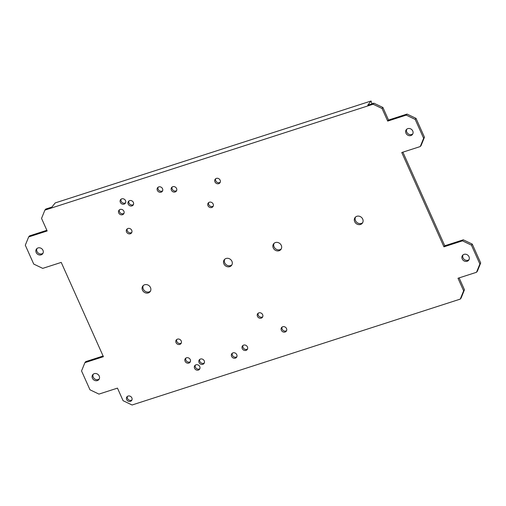 <?xml version="1.0" encoding="UTF-8"?>
<svg xmlns="http://www.w3.org/2000/svg" width="506" height="506" viewBox="0 0 506 506"><rect width="100%" height="100%" fill="white"/><g stroke="black" fill="none" stroke-linecap="round" stroke-linejoin="round"><path stroke-width="0.76" d="M443.945 246.82L401.764 152.521L420.271 146.55L423.63 138.277L415.192 119.416L406.21 115.121L387.704 121.092L382.081 108.518L373.099 104.223L44.895 210.116L41.543 218.396L47.166 230.964L28.659 236.941L25.3 245.214L33.738 264.075L42.719 268.37L61.226 262.399L103.407 356.692L84.9 362.663L81.542 370.942L89.979 389.803L98.955 394.098L117.468 388.127L123.091 400.701L132.072 404.996L460.27 299.103L463.629 290.823L458.006 278.249L476.513 272.279L479.871 264.005L471.434 245.144L462.452 240.85L443.945 246.82L444.774 245.777L402.896 152.161M462.452 240.85L463.281 239.806L444.774 245.777M462.206 258.914A3.896 3.441 38.5 0 1 462.547 255.391A3.896 3.441 38.5 0 1 465.944 254.271A3.896 3.441 38.5 0 1 468.992 256.725A3.896 3.441 38.5 0 1 468.651 260.248A3.896 3.441 38.5 0 1 465.254 261.362A3.896 3.441 38.5 0 1 462.206 258.914M354.687 221.666A4.611 4.067 38.5 0 1 355.092 217.504A4.611 4.067 38.5 0 1 359.102 216.182A4.611 4.067 38.5 0 1 362.707 219.079A4.611 4.067 38.5 0 1 362.302 223.241A4.611 4.067 38.5 0 1 358.292 224.563A4.611 4.067 38.5 0 1 354.687 221.666M405.964 133.186A3.896 3.441 38.5 0 1 406.305 129.662A3.896 3.441 38.5 0 1 409.702 128.549A3.896 3.441 38.5 0 1 412.751 130.997A3.896 3.441 38.5 0 1 412.409 134.52A3.896 3.441 38.5 0 1 409.012 135.633A3.896 3.441 38.5 0 1 405.964 133.186M171.376 190.167A2.979 2.631 38.5 0 1 171.642 187.479A2.979 2.631 38.5 0 1 174.235 186.625A2.979 2.631 38.5 0 1 176.562 188.498A2.979 2.631 38.5 0 1 176.297 191.186A2.979 2.631 38.5 0 1 173.71 192.04A2.979 2.631 38.5 0 1 171.376 190.167M128.195 204.101A2.979 2.631 38.5 0 1 128.454 201.413A2.979 2.631 38.5 0 1 131.048 200.559A2.979 2.631 38.5 0 1 133.375 202.432A2.979 2.631 38.5 0 1 133.116 205.12A2.979 2.631 38.5 0 1 130.523 205.974A2.979 2.631 38.5 0 1 128.195 204.101M157.353 190.382A2.979 2.631 38.5 0 1 157.613 187.688A2.979 2.631 38.5 0 1 160.206 186.834A2.979 2.631 38.5 0 1 162.534 188.706A2.979 2.631 38.5 0 1 162.274 191.394A2.979 2.631 38.5 0 1 159.681 192.248A2.979 2.631 38.5 0 1 157.353 190.382M120.339 202.324A2.979 2.631 38.5 0 1 120.599 199.63A2.979 2.631 38.5 0 1 123.192 198.782A2.979 2.631 38.5 0 1 125.52 200.648A2.979 2.631 38.5 0 1 125.26 203.342A2.979 2.631 38.5 0 1 122.667 204.19A2.979 2.631 38.5 0 1 120.339 202.324M242.241 348.583A2.979 2.631 38.5 0 1 242.5 345.895A2.979 2.631 38.5 0 1 245.094 345.041A2.979 2.631 38.5 0 1 247.421 346.914A2.979 2.631 38.5 0 1 247.162 349.602A2.979 2.631 38.5 0 1 244.569 350.456A2.979 2.631 38.5 0 1 242.241 348.583M199.054 362.517A2.979 2.631 38.5 0 1 199.32 359.829A2.979 2.631 38.5 0 1 201.913 358.975A2.979 2.631 38.5 0 1 204.241 360.848A2.979 2.631 38.5 0 1 203.975 363.536A2.979 2.631 38.5 0 1 201.388 364.39A2.979 2.631 38.5 0 1 199.054 362.517M231.59 356.338A2.979 2.631 38.5 0 1 231.849 353.65A2.979 2.631 38.5 0 1 234.442 352.796A2.979 2.631 38.5 0 1 236.77 354.668A2.979 2.631 38.5 0 1 236.511 357.356A2.979 2.631 38.5 0 1 233.917 358.21A2.979 2.631 38.5 0 1 231.59 356.338M194.576 368.279A2.979 2.631 38.5 0 1 194.835 365.591A2.979 2.631 38.5 0 1 197.429 364.737A2.979 2.631 38.5 0 1 199.756 366.61A2.979 2.631 38.5 0 1 199.497 369.298A2.979 2.631 38.5 0 1 196.904 370.152A2.979 2.631 38.5 0 1 194.576 368.279M142.464 290.14A4.611 4.067 38.5 0 1 142.869 285.979A4.611 4.067 38.5 0 1 146.879 284.657A4.611 4.067 38.5 0 1 150.484 287.553A4.611 4.067 38.5 0 1 150.08 291.715A4.611 4.067 38.5 0 1 146.07 293.031A4.611 4.067 38.5 0 1 142.464 290.14M126.544 231.976A2.979 2.631 38.5 0 1 126.804 229.281A2.979 2.631 38.5 0 1 129.397 228.427A2.979 2.631 38.5 0 1 131.724 230.3A2.979 2.631 38.5 0 1 131.465 232.994A2.979 2.631 38.5 0 1 128.872 233.842A2.979 2.631 38.5 0 1 126.544 231.976M176.031 342.613A2.979 2.631 38.5 0 1 176.297 339.924A2.979 2.631 38.5 0 1 178.884 339.071A2.979 2.631 38.5 0 1 181.218 340.943A2.979 2.631 38.5 0 1 180.952 343.631A2.979 2.631 38.5 0 1 178.359 344.485A2.979 2.631 38.5 0 1 176.031 342.613M118.72 212.912A2.979 2.631 38.5 0 1 118.986 210.224A2.979 2.631 38.5 0 1 121.573 209.37A2.979 2.631 38.5 0 1 123.907 211.242A2.979 2.631 38.5 0 1 123.641 213.93A2.979 2.631 38.5 0 1 121.048 214.784A2.979 2.631 38.5 0 1 118.72 212.912M185.088 361.271A2.979 2.631 38.5 0 1 185.348 358.583A2.979 2.631 38.5 0 1 187.941 357.729A2.979 2.631 38.5 0 1 190.269 359.602A2.979 2.631 38.5 0 1 190.009 362.29A2.979 2.631 38.5 0 1 187.416 363.144A2.979 2.631 38.5 0 1 185.088 361.271M36.179 252.494A3.896 3.441 38.5 0 1 36.521 248.971A3.896 3.441 38.5 0 1 39.917 247.858A3.896 3.441 38.5 0 1 42.966 250.306A3.896 3.441 38.5 0 1 42.624 253.829A3.896 3.441 38.5 0 1 39.228 254.942A3.896 3.441 38.5 0 1 36.179 252.494M92.421 378.222A3.896 3.441 38.5 0 1 92.762 374.699A3.896 3.441 38.5 0 1 96.159 373.58A3.896 3.441 38.5 0 1 99.208 376.034A3.896 3.441 38.5 0 1 98.866 379.557A3.896 3.441 38.5 0 1 95.47 380.67A3.896 3.441 38.5 0 1 92.421 378.222M126.664 399.544A2.979 2.631 38.5 0 1 126.93 396.856A2.979 2.631 38.5 0 1 129.523 396.002A2.979 2.631 38.5 0 1 131.851 397.874A2.979 2.631 38.5 0 1 131.592 400.562A2.979 2.631 38.5 0 1 128.998 401.416A2.979 2.631 38.5 0 1 126.664 399.544M273.253 247.94A4.611 4.067 38.5 0 1 273.657 243.778A4.611 4.067 38.5 0 1 277.667 242.456A4.611 4.067 38.5 0 1 281.273 245.353A4.611 4.067 38.5 0 1 280.868 249.515A4.611 4.067 38.5 0 1 276.858 250.837A4.611 4.067 38.5 0 1 273.253 247.94M281.323 330.222A2.979 2.631 38.5 0 1 281.589 327.534A2.979 2.631 38.5 0 1 284.182 326.68A2.979 2.631 38.5 0 1 286.51 328.552A2.979 2.631 38.5 0 1 286.244 331.24A2.979 2.631 38.5 0 1 283.651 332.094A2.979 2.631 38.5 0 1 281.323 330.222M223.899 263.866A4.611 4.067 38.5 0 1 224.303 259.698A4.611 4.067 38.5 0 1 228.314 258.383A4.611 4.067 38.5 0 1 231.919 261.279A4.611 4.067 38.5 0 1 231.514 265.441A4.611 4.067 38.5 0 1 227.504 266.757A4.611 4.067 38.5 0 1 223.899 263.866M207.972 205.695A2.979 2.631 38.5 0 1 208.238 203.007A2.979 2.631 38.5 0 1 210.831 202.153A2.979 2.631 38.5 0 1 213.159 204.026A2.979 2.631 38.5 0 1 212.893 206.714A2.979 2.631 38.5 0 1 210.3 207.568A2.979 2.631 38.5 0 1 207.972 205.695M257.465 316.339A2.979 2.631 38.5 0 1 257.725 313.65A2.979 2.631 38.5 0 1 260.318 312.797A2.979 2.631 38.5 0 1 262.646 314.669A2.979 2.631 38.5 0 1 262.386 317.357A2.979 2.631 38.5 0 1 259.793 318.211A2.979 2.631 38.5 0 1 257.465 316.339M214.961 181.863A2.979 2.631 38.5 0 1 215.221 179.175A2.979 2.631 38.5 0 1 217.814 178.321A2.979 2.631 38.5 0 1 220.142 180.193A2.979 2.631 38.5 0 1 219.882 182.881A2.979 2.631 38.5 0 1 217.289 183.735A2.979 2.631 38.5 0 1 214.961 181.863M463.281 239.806L472.262 244.101L471.434 245.144M373.099 104.223L373.928 103.18L367.761 105.172L371.075 101.004L55.211 202.919L51.897 207.087L45.73 209.073L44.895 210.116M46.862 230.293L29.487 235.897L28.659 236.941M84.9 362.663L85.729 361.626L103.104 356.015M463.629 290.823L464.457 289.78L461.105 298.059L460.27 299.103M464.457 289.78L459.138 277.889M479.871 264.005L480.7 262.962L477.341 271.241L476.513 272.279M480.7 262.962L472.262 244.101M423.63 138.277L424.458 137.234L421.1 145.513L420.271 146.55M424.458 137.234L416.021 118.372L407.045 114.078L388.532 120.049L382.909 107.481L373.928 103.18M355.554 217.023A4.611 4.067 -141.5 0 0 355.516 220.622A4.611 4.067 -141.5 0 0 362.669 222.684M406.78 129.188A3.896 3.441 -141.5 0 0 406.792 132.142A3.896 3.441 -141.5 0 0 412.763 133.951M172.129 187.018A2.979 2.631 -141.5 0 0 172.204 189.13A2.979 2.631 -141.5 0 0 176.638 190.61M128.948 200.952A2.979 2.631 -141.5 0 0 129.024 203.064A2.979 2.631 -141.5 0 0 133.451 204.538M158.106 187.226A2.979 2.631 -141.5 0 0 158.182 189.339A2.979 2.631 -141.5 0 0 162.609 190.819M121.092 199.174A2.979 2.631 -141.5 0 0 121.168 201.28A2.979 2.631 -141.5 0 0 125.596 202.761M242.994 345.434A2.979 2.631 -141.5 0 0 243.07 347.546A2.979 2.631 -141.5 0 0 247.504 349.026M199.807 359.368A2.979 2.631 -141.5 0 0 199.889 361.48A2.979 2.631 -141.5 0 0 204.316 362.954M232.343 353.188A2.979 2.631 -141.5 0 0 232.418 355.301A2.979 2.631 -141.5 0 0 236.852 356.774M195.329 365.13A2.979 2.631 -141.5 0 0 195.405 367.242A2.979 2.631 -141.5 0 0 199.832 368.716M143.331 285.492A4.611 4.067 -141.5 0 0 143.293 289.097A4.611 4.067 -141.5 0 0 150.446 291.152M127.291 228.82A2.979 2.631 -141.5 0 0 127.373 230.932A2.979 2.631 -141.5 0 0 131.8 232.412M176.784 339.463A2.979 2.631 -141.5 0 0 176.86 341.569A2.979 2.631 -141.5 0 0 181.293 343.049M119.473 209.762A2.979 2.631 -141.5 0 0 119.549 211.875A2.979 2.631 -141.5 0 0 123.983 213.349M185.835 358.122A2.979 2.631 -141.5 0 0 185.917 360.234A2.979 2.631 -141.5 0 0 190.345 361.708M36.995 248.497A3.896 3.441 -141.5 0 0 37.008 251.45A3.896 3.441 -141.5 0 0 42.985 253.259M93.237 374.225A3.896 3.441 -141.5 0 0 93.249 377.179A3.896 3.441 -141.5 0 0 99.22 378.988M127.417 396.394A2.979 2.631 -141.5 0 0 127.499 398.5A2.979 2.631 -141.5 0 0 131.927 399.98M274.119 243.297A4.611 4.067 -141.5 0 0 274.081 246.896A4.611 4.067 -141.5 0 0 281.235 248.958M282.076 327.072A2.979 2.631 -141.5 0 0 282.152 329.178A2.979 2.631 -141.5 0 0 286.586 330.658M224.765 259.217A4.611 4.067 -141.5 0 0 224.727 262.823A4.611 4.067 -141.5 0 0 231.881 264.878M208.725 202.545A2.979 2.631 -141.5 0 0 208.801 204.658A2.979 2.631 -141.5 0 0 213.235 206.138M258.218 313.189A2.979 2.631 -141.5 0 0 258.294 315.295A2.979 2.631 -141.5 0 0 262.728 316.775M215.714 178.713A2.979 2.631 -141.5 0 0 215.79 180.819A2.979 2.631 -141.5 0 0 220.224 182.299M463.015 254.916A3.896 3.441 -141.5 0 0 463.034 257.87A3.896 3.441 -141.5 0 0 469.005 259.679M371.967 103.819L371.075 101.004M382.081 108.518L382.909 107.481M387.704 121.092L388.532 120.049M406.21 115.121L407.045 114.078M415.192 119.416L416.021 118.372"/></g></svg>
